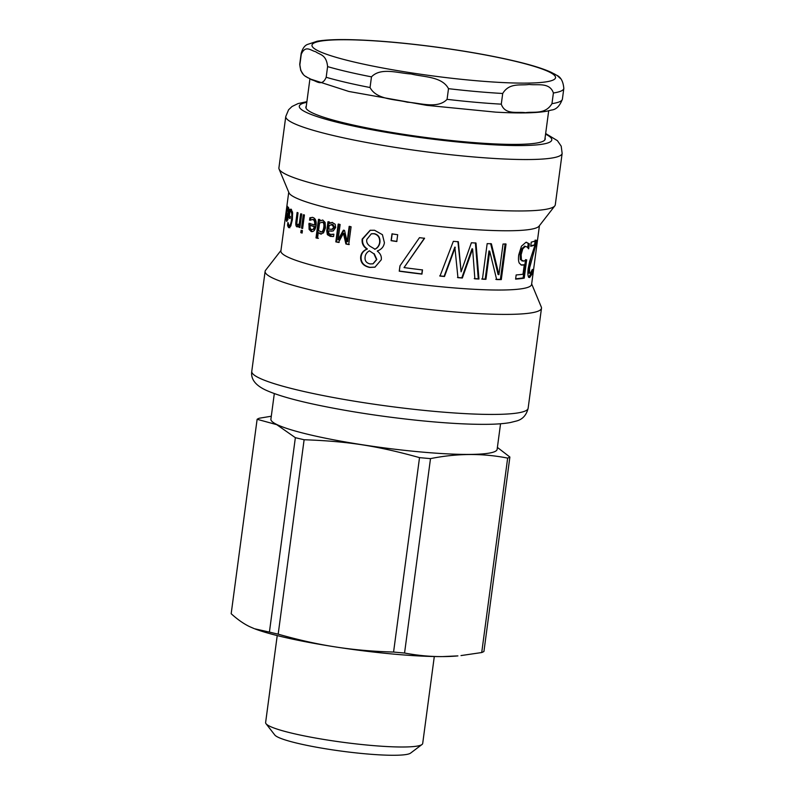 <?xml version="1.0" encoding="UTF-8"?>
<svg xmlns="http://www.w3.org/2000/svg" width="795" height="795" viewBox="0 0 795 795"><rect width="100%" height="100%" fill="white"/><g stroke="black" fill="none" stroke-linecap="round" stroke-linejoin="round"><path stroke-width="1.19" d="M288.376 215.803A125.262 14.787 -172.4 0 1 287.999 215.415L286.816 215.276L286.747 219.44L287.85 216.25A126.465 14.926 -172.4 0 1 286.816 215.276M287.8 218.814L286.747 219.44M288.585 209.155L288.704 208.26M287.72 215.385L287.989 213.408M287.373 220.235L287.363 219.549M288.347 207.257L288.277 207.177C288.953 207.873 289.022 210.496 288.486 215.028C287.8 219.529 287.134 221.616 286.488 221.268L286.796 213.259A126.465 14.926 7.6 0 0 288.078 214.541L288.019 209.135L287.263 210.138L287.571 207.674L288.277 207.177M288.595 207.793L287.571 207.674M288.814 209.224L287.591 209.353M290.592 211.152L291.457 209.373M290.135 218.049L289.917 216.28M292.461 211.848L291.109 211.43M290.195 225.78L291.05 225.432M289.847 227.787L288.714 225.363L287.542 225.273L287.929 222.421A126.465 14.926 7.6 0 0 287.969 222.451L289.032 225.661L290.394 225.85M290.751 209.999L289.579 209.88L291.159 209.224L292.56 212.484L292.361 219.778L290.731 226.168L288.694 227.668L287.542 225.273M291.348 209.363L290.294 209.254L291.159 209.224M289.718 217.77L288.545 217.641L289.579 209.88M292.689 213.905L291.825 213.825L290.91 211.281L289.946 211.311L289.33 215.912A126.465 14.926 7.6 0 0 290.334 216.528L290.056 218.605A126.465 14.926 -172.4 0 1 288.545 217.641M292.063 211.4L289.946 211.311M289.032 225.661C290.046 225.999 290.891 223.932 291.586 219.47L291.825 213.825M289.122 226.804L287.959 226.684M297.837 226.823L296.893 224.041M300.371 223.872L299.308 223.802L300.629 213.825A126.465 14.926 7.6 0 0 301.683 214.213L299.894 227.549A126.465 14.926 -172.4 0 1 298.85 227.171L299.914 227.251L300.113 225.76L297.012 226.873C295.889 226.386 295.541 224.468 295.969 221.129L297.121 212.464A126.465 14.926 7.6 0 0 298.036 212.831L296.803 223.494L297.549 224.836L298.811 224.965L300.371 223.872L301.703 213.905M298.85 227.171L299.049 225.691M297.549 224.836L299.308 223.802M302.13 232.806L302.16 230.371M300.808 232.637L301.126 230.302A126.465 14.926 7.6 0 0 302.408 230.739L302.1 233.074A126.465 14.926 -172.4 0 1 300.808 232.637L301.852 232.706M302.666 228.225L304.316 214.839M301.494 228.115L303.273 214.769A126.465 14.926 7.6 0 0 304.406 215.157L302.627 228.493A126.465 14.926 -172.4 0 1 301.494 228.115L302.537 228.175M321.329 231.931C322.999 232.299 324.082 230.838 324.589 227.539C325.046 224.349 324.519 222.55 323.018 222.123L319.57 222.978L318.547 230.679L321.796 231.991M320.465 231.911C322.154 232.289 323.247 230.828 323.754 227.529C324.211 224.349 323.684 222.54 322.164 222.113L323.018 222.123M318.407 238.321L316.907 237.924L319.381 219.35M321.478 234.088L318.298 232.547L317.523 238.311A126.465 14.926 -172.4 0 1 316.012 237.904L318.487 219.331A126.465 14.926 7.6 0 0 320.007 219.728L319.828 221.089L322.81 220.066L325.135 222.501L325.443 227.907L323.505 232.885L320.455 234.038L318.298 232.547M319.828 221.089L322.601 220.026M316.907 237.924L316.012 237.904M322.094 220.175L322.81 220.066M530.712 273.033L530.543 274.305L531.726 274.484L529.708 277.465C528.029 277.783 527.512 274.812 528.178 268.561L529.679 261.297L535.105 244.78L530.772 245.754M530.543 274.305L528.546 277.276M531.239 256.477L528.466 267.736L528.327 272.059L529.172 273.132M535.214 240.05L534.538 245.089M535.105 244.78A126.465 14.926 -172.4 0 1 530.702 246.241L531.259 242.127A126.465 14.926 7.6 0 0 536.396 240.219L535.721 245.267L529.609 267.925L529.48 272.248L530.335 273.311L532.362 269.435A126.465 14.926 7.6 0 0 532.402 269.406L531.726 274.484M528.943 273.162L530.335 273.311M534.995 245.158L535.721 245.267M525.565 259.607L523.12 277.942L524.233 278.141A126.465 14.926 -172.4 0 1 515.607 279.125L516.164 274.941A126.465 14.926 7.6 0 0 523.011 274.235L524.283 264.755L521.033 264.974M523.12 277.942L515.647 278.836M528.526 248.765L528.675 248.785A126.465 14.926 -172.4 0 1 528.546 248.815L527.353 247.156L524.958 246.212L521.719 248.616L520.089 254.489L520.347 259.528L522.693 260.889M526.558 242.246L528.228 243.548L527.701 247.493M524.283 264.755L521.53 265.113L519.433 263.304C518.459 261.813 518.231 258.991 518.747 254.867L521.46 246.182L525.942 242.286L529.341 243.747L528.675 248.785M520.347 259.528L523.776 261.088L526.678 259.806L524.233 278.141M521.878 260.869L523.776 261.088M521.719 248.616L522.772 248.825L521.142 254.698L521.411 259.736M524.283 246.202L525.356 246.41L522.772 248.825M528.228 243.548L529.341 243.747M505.143 243.817L500.403 279.383L501.297 279.602A126.465 14.926 -172.4 0 1 496.666 279.582L489.7 251.17L488.955 250.962L485.189 279.115L481.71 278.985M500.403 279.383L495.812 279.363M490.634 243.578L498.077 274.484L498.932 274.692L503.026 244.025A126.465 14.926 7.6 0 0 506.037 244.035L501.297 279.602M485.189 279.115L485.934 279.323A126.465 14.926 -172.4 0 1 482.426 279.194L487.166 243.628A126.465 14.926 7.6 0 0 491.39 243.787L498.932 274.692M489.7 251.17L485.934 279.323M475.39 242.843L478.272 278.826L478.958 279.035A126.465 14.926 -172.4 0 1 474.863 278.816L472.618 248.964L472.031 248.765L461.825 277.813L462.352 278.012A126.465 14.926 -172.4 0 1 457.95 277.674L454.839 247.106L444.137 276.322L439.685 275.895M461.825 277.813L457.473 277.485M478.272 278.826L474.227 278.618M457.91 241.571L461.11 271.81L471.385 242.753A126.465 14.926 7.6 0 0 475.996 243.041L478.958 279.035M444.137 276.322L444.484 276.511A126.465 14.926 -172.4 0 1 439.993 276.074L453.339 241.322A126.465 14.926 7.6 0 0 458.357 241.76L461.11 271.81M455.257 247.295L444.484 276.511M472.618 248.964L462.352 278.012M422.354 269.763L421.797 273.947L399.319 271.055L400.034 265.719M424.451 238.132L404.029 267.587A126.465 14.926 7.6 0 0 422.493 269.932L421.936 274.106A126.465 14.926 -172.4 0 1 399.239 271.184L399.955 265.858L419.472 237.665A126.465 14.926 7.6 0 0 424.57 238.291L404.029 267.587M396.914 241.402L391.279 240.567L392.193 233.76M391.09 240.676L391.995 233.879A126.465 14.926 7.6 0 0 397.689 234.724L396.775 241.521A126.465 14.926 -172.4 0 1 391.09 240.676L391.279 240.567M369.397 250.803C366.694 252.373 365.253 254.549 365.084 257.341C364.716 260.82 366.386 263.016 370.092 263.93L372.964 263.831L376.522 259.577L373.908 253.844L369.397 250.803L373.908 253.844M373.123 263.781L376.82 259.478L374.246 253.744M374.693 249.282C377.506 247.951 379.155 245.625 379.652 242.326C379.95 237.655 378.072 234.803 374.038 233.79L371.335 233.81L366.833 239.414C366.247 241.988 367.3 244.254 369.973 246.221L375.031 249.193C377.814 247.851 379.453 245.526 379.95 242.227C380.248 237.556 378.4 234.714 374.395 233.7L371.543 233.77M375.081 267.13L369.963 267.349C363.603 265.878 360.672 262.271 361.149 256.537C361.665 253.048 363.713 250.554 367.31 249.054L367.33 248.905C363.663 246.49 362.103 243.181 362.649 238.987L370.371 230.232M362.192 239.056L370.152 230.272L374.564 230.262L382.425 234.684L384.412 242.733C383.816 246.748 381.451 249.491 377.297 250.952L377.277 251.101C380.417 253.486 381.749 256.378 381.272 259.776L374.942 267.17L369.596 267.438C363.186 265.957 360.215 262.35 360.691 256.616C361.208 253.118 363.275 250.624 366.902 249.133L366.922 248.994C363.216 246.559 361.646 243.25 362.192 239.056L362.649 238.987M339.187 242.415L336.524 241.839L338.889 224.061M349.303 244.512L346.511 243.946L344.066 233.273L343.42 233.313L338.511 242.445A126.465 14.926 -172.4 0 1 335.818 241.859L338.183 224.081A126.465 14.926 7.6 0 0 340.121 224.498L338.074 239.822L343.331 230.222A126.465 14.926 7.6 0 0 344.553 230.48L347.117 241.71L349.164 226.386A126.465 14.926 7.6 0 0 351.092 226.774L348.717 244.562A126.465 14.926 -172.4 0 1 345.904 243.995L343.42 233.313M347.117 241.71L347.723 241.66L349.76 226.346M338.074 239.822L338.759 239.792L343.987 230.192M336.524 241.839L335.818 241.859M346.511 243.946L345.904 243.995M331.614 229.328L332.628 229.288L334.556 227.231L332.896 224.458L331.883 224.419M332.896 224.458L329.219 225.422L328.723 229.129L331.873 229.298L333.811 227.241L331.495 224.399L332.26 224.389M332.002 229.328L332.628 229.288M332.747 236.562L328.166 234.654L327.56 230.858L328.772 221.735M332.151 234.485L333.87 234.336M331.992 231.206L328.484 230.908L328.852 233.521L330.581 234.386L333.791 234.187A126.465 14.926 7.6 0 0 333.89 234.207L333.582 236.503L330.303 236.373L327.371 234.664L326.755 230.858L327.967 221.735A126.465 14.926 7.6 0 0 329.657 222.133L329.468 223.544L332.042 222.411L335.142 224.23L335.669 227.499L333.214 230.967L328.484 230.908M329.468 223.544L332.469 222.431M331.634 222.699L330.859 222.699M314.264 229.169L315.307 226.694A125.262 14.787 -172.4 0 1 311.004 225.462L310.04 225.422L310.139 228.235L311.531 229.715L314.264 229.169L313.339 229.139L314.393 226.664A126.465 14.926 -172.4 0 1 310.04 225.422M315.307 226.694L314.393 226.664M311.531 229.715L313.339 229.139M310.527 220.235L310.855 217.79L312.455 217.343M313.449 219.42L309.553 220.195L309.881 217.741L312.743 217.423C315.456 218.287 316.569 220.98 316.072 225.512C315.287 230.013 313.667 232.031 311.213 231.544L309.086 229.377L308.987 223.325A126.465 14.926 7.6 0 0 314.621 224.955C314.969 221.795 314.264 219.937 312.495 219.39L313.449 219.42C315.188 219.977 315.893 221.825 315.545 224.985L314.621 224.955M312.336 231.623L310.05 229.417L309.961 223.365M312.137 217.393L312.743 217.423M310.855 217.79L309.881 217.741M310.05 229.417L309.086 229.377M285.415 218.903L285.594 216.548A126.465 14.926 7.6 0 0 285.604 216.568L286.846 217.005M285.962 217.611L285.286 218.883M285.703 219.599L285.763 217.582M286.22 215.723L287.273 206.223A126.465 14.926 7.6 0 0 287.442 206.521L285.663 219.867A126.465 14.926 -172.4 0 1 285.494 219.569M285.624 216.816L286.011 215.693M285.564 216.349L287.015 205.13A126.465 14.926 7.6 0 0 287.025 205.398L285.246 218.744A126.465 14.926 -172.4 0 1 285.236 218.466L285.435 217.005L285.256 218.416M285.554 216.369L285.683 215.097M539.437 225.671L531.597 284.431A126.465 14.926 -172.4 0 1 434.994 286.14A126.465 14.926 -172.4 0 1 280.893 250.982L285.306 217.9M545.658 133.53L557.424 140.665L561.2 146.171L562.144 153.375L555.288 204.802A139.413 16.456 -172.4 0 1 554.811 205.875L539.07 226.138A126.465 14.926 -172.4 0 1 442.894 226.873A126.465 14.926 -172.4 0 1 288.963 192.768L279.085 169.087A139.413 16.456 -172.4 0 1 278.906 167.924L285.773 116.497L288.585 109.78L292.043 106.49L298.036 103.588L306.89 101.671M545.062 138.012A120.741 14.25 -172.4 0 1 545.221 139.046A120.741 14.25 -172.4 0 1 452.991 140.685A120.741 14.25 -172.4 0 1 305.856 107.106A120.741 14.25 -172.4 0 1 306.294 106.152M554.811 205.875A139.413 16.456 -172.4 0 1 448.787 206.68A139.413 16.456 -172.4 0 1 279.085 169.087M531.666 283.924L541.306 307.059A139.413 16.456 -172.4 0 1 541.484 308.222A139.413 16.456 -172.4 0 1 434.984 310.11A139.413 16.456 -172.4 0 1 265.113 271.343A139.413 16.456 -172.4 0 1 265.59 270.27L280.953 250.475M448.499 88.672L447.078 99.345C437.628 109.253 419.929 102.863 407.388 102.227C395.195 99.067 376.542 99.872 370.053 87.529L371.474 76.857C380.934 66.949 398.623 73.349 411.164 73.975C423.357 77.135 442.02 76.33 448.499 88.672A132.487 15.642 7.6 0 0 502.708 93.482C509.436 82.302 520.914 85.79 529.222 84.439C537.191 85.631 549.633 81.905 553.399 92.985L551.969 103.648C545.241 114.828 533.763 111.35 525.455 112.691C517.485 111.509 505.044 115.225 501.287 104.155L502.708 93.482M301.265 54.289C305.479 44.441 311.213 50.95 315.605 51.655C319.67 54.905 326.367 54.209 327.6 66.611L326.179 77.284C321.975 87.132 316.241 80.623 311.839 79.907C307.784 76.668 301.086 77.363 299.844 64.961L301.265 54.289A132.487 15.642 7.6 0 1 301.176 53.394L299.755 64.067L300.739 70.457L303.014 73.895M560.564 78.616L557.693 76.042M555.685 74.69L553.976 73.716M274.315 393.575L270.906 419.174A114.122 13.465 7.6 0 0 277.038 424.619A114.122 13.465 7.6 0 0 401.793 450.03A114.122 13.465 7.6 0 0 497.133 449.364L500.552 423.765M253.983 628.527L249.789 626.718C243.797 623.866 237.596 619.534 231.176 613.72L257.123 419.293L276.749 424.669L295.362 437.677L269.416 632.095L254.609 628.775A114.42 13.505 7.6 0 0 335.371 646.921A114.42 13.505 7.6 0 0 442.626 656.591A114.42 13.505 7.6 0 0 457.9 655.895L442.626 656.591C430.542 656.7 417.852 655.507 404.556 653.033L430.502 458.616C456.906 453.319 482.625 453.15 507.657 458.109A128.87 15.214 7.6 0 0 509.883 457.036L497.392 447.416M507.657 458.109L481.72 652.536A128.87 15.214 7.6 0 0 483.936 651.453L509.883 457.036M481.72 652.536L461.011 655.577M393.575 652.049C372.835 651.453 353.437 649.744 335.371 646.921C317.294 644.139 298.234 639.886 278.18 634.162L304.117 439.744C347.932 441.295 377.069 445.816 419.522 457.622L393.575 652.049A128.87 15.214 7.6 0 0 404.556 653.033M269.416 632.095A128.87 15.214 7.6 0 0 278.18 634.162M419.522 457.622A128.87 15.214 7.6 0 0 430.502 458.616M295.362 437.677A128.87 15.214 7.6 0 0 304.117 439.744M271.294 416.232L259.339 418.22A128.87 15.214 7.6 0 0 257.123 419.293M266.027 723.708L274.782 734.987A68.996 8.139 7.6 0 0 278.131 737.253A68.996 8.139 7.6 0 0 349.522 752.149A68.996 8.139 7.6 0 0 410.588 753.113L421.986 744.518A79.232 9.351 -172.4 0 1 351.857 743.414A79.232 9.351 -172.4 0 1 269.883 726.312A79.232 9.351 -172.4 0 1 266.027 723.708A79.232 9.351 -172.4 0 1 265.619 722.536L277.226 635.573M434.299 656.531L422.692 743.494A79.232 9.351 -172.4 0 1 421.986 744.518M287.82 214.63L286.637 214.491M292.391 219.539L291.586 219.47M296.923 221.209L295.969 221.129M324.589 227.539L323.754 227.529M528.327 272.059L529.48 272.248M528.466 267.736L529.609 267.925M531.934 254.47L533.018 254.639M521.828 264.934L522.911 265.132M520.089 254.489L521.142 254.698M334.556 227.231L333.811 227.241M327.56 230.858L326.755 230.858M328.166 234.654L327.371 234.664M331.068 236.363L330.303 236.373M309.802 224.588L308.828 224.548M421.638 410.141A139.413 16.456 -172.4 0 1 251.767 371.374C250.644 378.857 255.165 385.028 265.331 389.898C276.392 395.026 294.041 400.123 318.278 405.182C349.065 411.572 382.196 416.63 417.663 420.366C445.13 423.178 468.215 424.5 486.908 424.331C496.478 424.242 504.308 423.636 510.39 422.533L515.866 421.161C522.275 419.71 526.36 415.407 528.138 408.252A139.413 16.456 -172.4 0 1 421.638 410.141M545.569 134.156A127.369 15.035 -172.4 0 1 454.492 141.649A127.369 15.035 -172.4 0 1 331.247 120.76A127.369 15.035 -172.4 0 1 306.8 102.307M562.144 153.375A139.413 16.456 -172.4 0 1 455.644 155.254A139.413 16.456 -172.4 0 1 285.773 116.497M501.287 104.155A132.487 15.642 -172.4 0 1 447.078 99.345M319.073 51.268A122.847 14.499 -172.4 0 1 401.356 43.069A122.847 14.499 -172.4 0 1 553.231 74.303A122.847 14.499 -172.4 0 1 448.599 77.9A122.847 14.499 -172.4 0 1 319.073 51.268M553.399 92.985A132.487 15.642 7.6 0 0 563.824 88.434C563.178 81.239 560.684 76.797 556.341 75.108L551.581 72.494C543.402 68.698 531.11 64.882 514.703 61.036C492.194 55.769 466.248 51.138 436.862 47.153C405.45 42.97 377.615 40.495 353.368 39.75C337.756 39.283 325.731 39.77 317.304 41.201L307.327 44.5C304.545 45.673 302.498 48.644 301.176 53.394M327.6 66.611A132.487 15.642 7.6 0 0 371.474 76.857M563.824 88.434L562.403 99.107A132.487 15.642 -172.4 0 1 551.969 103.648M299.844 64.961A132.487 15.642 -172.4 0 1 299.755 64.067M370.053 87.529A132.487 15.642 -172.4 0 1 326.179 77.284M288.029 219.629L286.846 219.49M289.092 209.214L287.909 209.075M291.636 211.251L290.473 211.132M332.509 234.485L331.773 234.495M288.734 192.221L285.564 215.922M265.113 271.343L251.767 371.374M541.484 308.222L528.138 408.252M309.921 78.963L306.025 108.15M548.689 110.823L544.794 140M305.886 76.459L307.894 77.811M309.603 78.785L348.876 91.475L426.706 105.347L495.643 112.135C518.429 113.417 535.343 113.138 546.404 111.28L551.69 110.008C556.311 109.521 559.889 105.884 562.403 99.107"/></g></svg>
